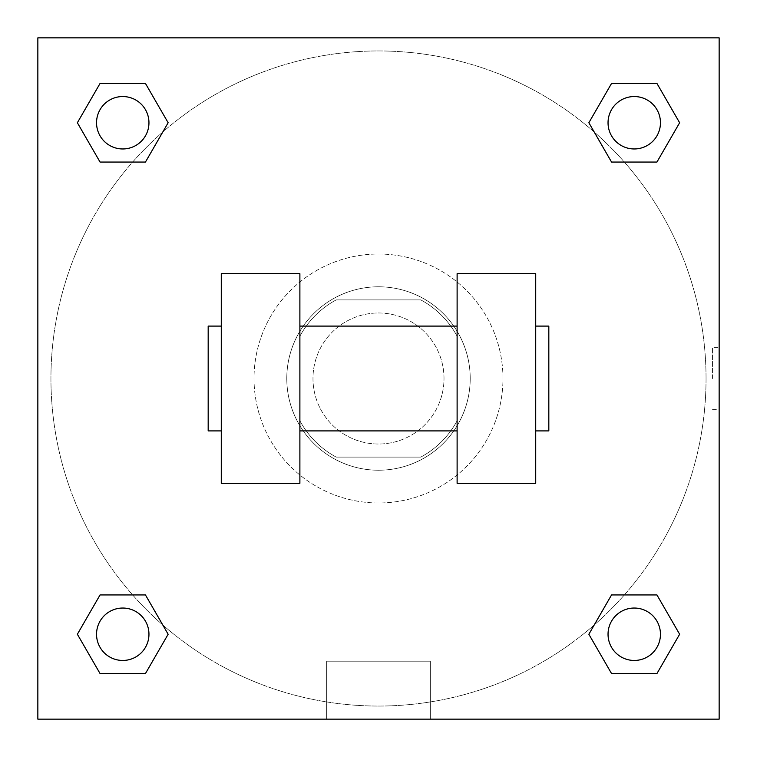<?xml version="1.0" encoding="UTF-8"?>
<svg xmlns="http://www.w3.org/2000/svg" width="757" height="757" viewBox="0 0 757 757"><rect width="100%" height="100%" fill="white"/><g stroke="black" fill="none" stroke-linecap="round" stroke-linejoin="round"><path stroke-width="0.57" stroke-dasharray="3.79 2.84" d="M444.009 378.5A65.509 65.509 0 0 0 345.741 321.763A65.509 65.509 0 0 0 345.741 435.237A65.509 65.509 0 0 0 444.009 378.5A65.509 65.509 0 0 0 345.741 321.763A65.509 65.509 0 0 0 345.741 435.237A65.509 65.509 0 0 0 444.009 378.5M420.76 457.114L336.24 457.114A89.25 89.25 0 0 1 299.886 420.76L299.886 336.24A89.25 89.25 0 0 1 336.24 299.886L420.76 299.886A89.25 89.25 0 0 1 457.114 336.24L457.114 420.76A89.25 89.25 0 0 1 420.76 457.114L336.24 457.114A89.25 89.25 0 0 1 299.886 420.76L299.886 336.24A89.25 89.25 0 0 1 336.24 299.886L420.76 299.886A89.25 89.25 0 0 1 457.114 336.24L457.114 420.76A89.25 89.25 0 0 1 420.76 457.114M378.5 286.789A91.711 91.711 0 0 1 457.928 424.355A91.711 91.711 0 0 1 299.072 424.355A91.711 91.711 0 0 1 378.5 286.789A91.711 91.711 0 0 0 286.789 378.5A91.711 91.711 0 0 0 378.5 470.211A91.711 91.711 0 0 0 470.211 378.5A91.711 91.711 0 0 0 378.5 286.789M502.97 378.5A124.47 124.47 0 0 0 316.265 270.703A124.47 124.47 0 0 0 316.265 486.297A124.47 124.47 0 0 0 502.97 378.5A124.47 124.47 0 0 0 316.265 270.703A124.47 124.47 0 0 0 316.265 486.297A124.47 124.47 0 0 0 502.97 378.5M132.655 162.055L100.056 162.055L132.655 162.055L100.056 162.055L77.365 122.748L100.056 83.44L145.448 83.44L168.139 122.748L145.448 162.055L168.139 122.748L145.448 162.055L168.139 122.748L145.448 83.44L168.139 122.748M145.448 594.945L168.139 634.252L145.448 594.945L168.139 634.252L145.448 594.945L168.139 634.252L145.448 673.56L100.056 673.56L77.365 634.252L100.056 594.945L132.655 594.945M37.85 719.15L37.85 37.85L719.15 37.85L719.15 719.15L37.85 719.15L37.85 37.85L719.15 37.85L719.15 719.15L37.85 719.15L37.85 37.85L719.15 37.85L719.15 719.15L37.85 719.15L37.85 37.85L719.15 37.85L719.15 719.15L37.85 719.15M611.552 162.055L588.861 122.748L611.552 162.055L588.861 122.748L611.552 162.055L588.861 122.748L611.552 83.44L656.944 83.44L679.635 122.748L656.944 162.055L624.345 162.055M588.861 634.252L611.552 594.945L588.861 634.252L611.552 594.945L588.861 634.252L611.552 673.56L588.861 634.252L611.552 673.56L588.861 634.252L611.552 673.56L656.944 673.56L611.552 673.56L656.944 673.56L679.635 634.252L656.944 673.56M624.345 594.945L656.944 594.945L624.345 594.945L656.944 594.945L679.635 634.252M409.613 37.85L347.387 37.85L409.613 37.859M706.044 378.5A327.544 327.544 0 0 0 214.723 94.833A327.544 327.544 0 0 0 214.723 662.167A327.544 327.544 0 0 0 706.044 378.5A327.544 327.544 0 0 0 214.723 94.833A327.544 327.544 0 0 0 214.723 662.167A327.544 327.544 0 0 0 706.044 378.5M148.959 634.252A26.202 26.202 0 0 0 109.651 611.552A26.202 26.202 0 0 0 109.651 656.944A26.202 26.202 0 0 0 148.959 634.252A26.202 26.202 0 0 0 109.651 611.552A26.202 26.202 0 0 0 109.651 656.944A26.202 26.202 0 0 0 148.959 634.252A26.202 26.202 0 0 0 109.651 611.552A26.202 26.202 0 0 0 109.651 656.944A26.202 26.202 0 0 0 148.959 634.252A26.202 26.202 0 0 0 109.651 611.552A26.202 26.202 0 0 0 109.651 656.944A26.202 26.202 0 0 0 148.959 634.252A26.202 26.202 0 0 0 109.651 611.552A26.202 26.202 0 0 0 109.651 656.944A26.202 26.202 0 0 0 148.959 634.252M148.959 122.748A26.202 26.202 0 0 0 109.651 100.056A26.202 26.202 0 0 0 109.651 145.448A26.202 26.202 0 0 0 148.959 122.748A26.202 26.202 0 0 0 109.651 100.056A26.202 26.202 0 0 0 109.651 145.448A26.202 26.202 0 0 0 148.959 122.748A26.202 26.202 0 0 0 109.651 100.056A26.202 26.202 0 0 0 109.651 145.448A26.202 26.202 0 0 0 148.959 122.748A26.202 26.202 0 0 0 109.651 100.056A26.202 26.202 0 0 0 109.651 145.448A26.202 26.202 0 0 0 148.959 122.748A26.202 26.202 0 0 0 109.651 100.056A26.202 26.202 0 0 0 109.651 145.448A26.202 26.202 0 0 0 148.959 122.748M660.454 122.748A26.202 26.202 0 0 0 621.147 100.056A26.202 26.202 0 0 0 621.147 145.448A26.202 26.202 0 0 0 660.454 122.748A26.202 26.202 0 0 0 621.147 100.056A26.202 26.202 0 0 0 621.147 145.448A26.202 26.202 0 0 0 660.454 122.748A26.202 26.202 0 0 0 621.147 100.056A26.202 26.202 0 0 0 621.147 145.448A26.202 26.202 0 0 0 660.454 122.748A26.202 26.202 0 0 0 621.147 100.056A26.202 26.202 0 0 0 621.147 145.448A26.202 26.202 0 0 0 660.454 122.748A26.202 26.202 0 0 0 621.147 100.056A26.202 26.202 0 0 0 621.147 145.448A26.202 26.202 0 0 0 660.454 122.748M608.041 634.252A26.202 26.202 0 0 1 647.349 611.552A26.202 26.202 0 0 1 647.349 656.944A26.202 26.202 0 0 1 608.041 634.252A26.202 26.202 0 0 1 647.349 611.552A26.202 26.202 0 0 1 647.349 656.944A26.202 26.202 0 0 1 608.041 634.252M430.326 719.15L326.674 719.15L430.326 719.15L326.674 719.15L430.326 719.15L430.326 661.183L326.674 661.183L430.326 661.183L430.326 719.15M37.85 378.5L37.85 347.387L37.859 378.5M719.15 378.5L719.15 347.387L719.15 378.5M712.545 378.5L712.545 347.387L712.545 378.5M660.454 634.252A26.202 26.202 0 0 0 621.147 611.552A26.202 26.202 0 0 0 621.147 656.944A26.202 26.202 0 0 0 660.454 634.252A26.202 26.202 0 0 0 621.147 611.552A26.202 26.202 0 0 0 621.147 656.944A26.202 26.202 0 0 0 660.454 634.252A26.202 26.202 0 0 0 621.147 611.552A26.202 26.202 0 0 0 621.147 656.944A26.202 26.202 0 0 0 660.454 634.252M168.139 634.252L145.448 673.56L168.139 634.252L145.448 673.56L100.056 673.56L77.365 634.252L100.056 594.945M145.448 673.56L100.056 673.56L77.365 634.252M588.861 122.748L611.552 83.44L588.861 122.748L611.552 83.44L656.944 83.44L679.635 122.748L656.944 162.055M611.552 83.44L656.944 83.44L679.635 122.748M77.365 122.748L100.056 162.055L77.365 122.748L100.056 162.055L77.365 122.748L100.056 83.44L145.448 83.44L100.056 83.44L77.365 122.748L100.056 83.44M719.141 347.387L719.141 409.613L719.15 347.387L712.545 347.387M326.674 661.183L430.326 661.183L326.674 661.183L326.674 719.15L326.674 661.183M37.85 409.613L37.859 347.387L37.85 409.613M221.281 273.684L299.886 273.684L299.886 483.316L221.281 483.316L221.281 273.684M457.114 273.684L457.114 483.316L535.719 483.316L535.719 273.684L457.114 273.684M457.114 378.5L457.114 326.097L457.114 378.5M299.886 378.5L299.886 326.097L299.886 378.5M535.719 378.5L535.719 326.097L535.719 378.5M548.825 326.097L548.825 430.903M221.281 378.5L221.281 430.903L221.281 378.5M208.175 430.903L208.175 326.097M712.545 409.613L719.141 409.613"/><path stroke-width="1.14" d="M168.139 122.748L145.448 162.055L100.056 162.055L77.365 122.748L100.056 83.44L145.448 83.44L168.139 122.748L145.448 162.055L132.655 162.055M132.655 594.945L145.448 594.945L168.139 634.252L145.448 673.56L100.056 673.56L77.365 634.252L100.056 594.945L145.448 594.945M624.345 162.055L611.552 162.055L588.861 122.748L611.552 83.44L656.944 83.44L679.635 122.748L656.944 162.055L611.552 162.055M588.861 634.252L611.552 594.945L656.944 594.945L679.635 634.252L656.944 673.56L611.552 673.56L588.861 634.252L611.552 594.945L624.345 594.945M611.552 594.945L656.944 594.945L611.552 594.945M656.944 673.56L611.552 673.56L656.944 673.56L679.635 634.252M660.454 634.252A26.202 26.202 0 0 0 621.147 611.552A26.202 26.202 0 0 0 621.147 656.944A26.202 26.202 0 0 0 660.454 634.252M145.448 673.56L100.056 673.56L145.448 673.56L168.139 634.252M148.959 634.252A26.202 26.202 0 0 0 109.651 611.552A26.202 26.202 0 0 0 109.651 656.944A26.202 26.202 0 0 0 148.959 634.252M611.552 83.44L656.944 83.44L611.552 83.44L588.861 122.748M660.454 122.748A26.202 26.202 0 0 0 621.147 100.056A26.202 26.202 0 0 0 621.147 145.448A26.202 26.202 0 0 0 660.454 122.748M100.056 83.44L145.448 83.44L100.056 83.44L77.365 122.748M145.448 162.055L100.056 162.055L145.448 162.055M148.959 122.748A26.202 26.202 0 0 0 109.651 100.056A26.202 26.202 0 0 0 109.651 145.448A26.202 26.202 0 0 0 148.959 122.748M719.15 37.85L719.15 719.15L37.85 719.15L37.85 37.85L719.15 37.85M77.365 634.252L100.056 594.945M679.635 122.748L656.944 162.055M457.114 273.684L457.114 483.316L535.719 483.316L535.719 273.684L457.114 273.684M299.886 483.316L299.886 273.684L221.281 273.684L221.281 483.316L299.886 483.316M535.719 430.903L548.825 430.903L548.825 326.097L535.719 326.097M221.281 326.097L208.175 326.097L208.175 430.903L221.281 430.903M457.114 326.097L299.886 326.097M457.114 430.903L299.886 430.903"/></g></svg>

